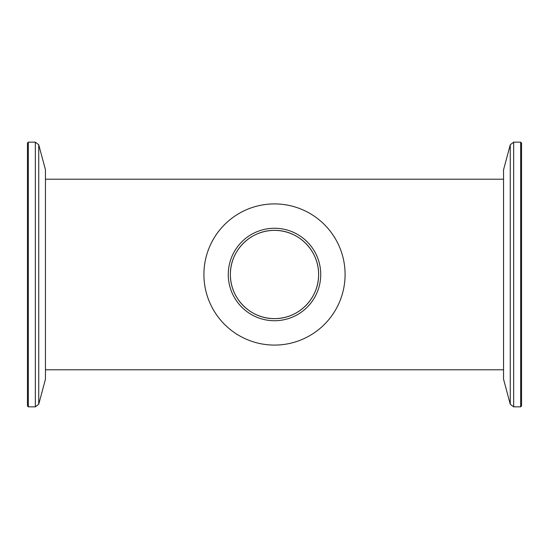 <?xml version="1.0" encoding="UTF-8"?>
<svg xmlns="http://www.w3.org/2000/svg" width="549" height="549" viewBox="0 0 549 549"><rect width="100%" height="100%" fill="white"/><g stroke="black" fill="none" stroke-linecap="round" stroke-linejoin="round"><path stroke-width="0.82" d="M274.5 230.381C250.529 230.12 230.113 250.461 230.381 274.493C230.12 298.546 250.577 318.921 274.5 318.619A44.119 44.119 0 0 0 318.619 274.5A44.119 44.119 0 0 0 274.5 230.381A44.119 44.119 0 0 0 230.381 274.5A44.119 44.119 0 0 0 274.5 318.619C298.594 318.852 318.839 298.512 318.619 274.5C318.859 250.447 298.464 230.093 274.5 230.381M503.55 179.207L45.45 179.207M503.55 369.793L45.45 369.793M28.335 406.85L27.45 405.965L27.45 143.035L28.335 142.15L28.335 406.85L35.328 406.85L35.328 142.15L28.335 142.15M38.739 404.236L38.739 144.764L45.45 169.813L45.45 379.187L38.739 404.236L35.328 406.85M520.665 142.15L521.55 143.035L521.55 405.965L520.665 406.85L520.665 142.15L513.672 142.15L513.672 406.85L510.261 404.236L510.261 144.764L513.672 142.15M510.261 404.236L503.55 379.187L503.55 169.813L510.261 144.764M299.788 235.796A46.233 46.233 0 0 1 313.204 299.788A46.233 46.233 0 0 1 249.212 313.204A46.233 46.233 0 0 1 235.796 249.212A46.233 46.233 0 0 1 299.788 235.796M298.629 237.566A44.119 44.119 0 0 1 311.434 298.629A44.119 44.119 0 0 1 250.371 311.434A44.119 44.119 0 0 1 237.566 250.371A44.119 44.119 0 0 1 298.629 237.566M235.892 333.593A70.588 70.588 0 0 1 215.407 235.892A70.588 70.588 0 0 1 313.108 215.407A70.588 70.588 0 0 1 333.593 313.108A70.588 70.588 0 0 1 235.892 333.593M38.739 144.764L35.328 142.15M520.665 406.85L513.672 406.85"/></g></svg>
